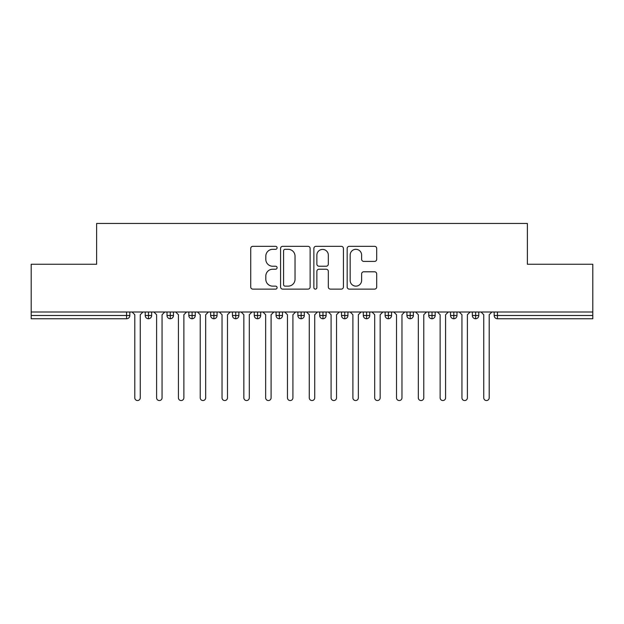 <?xml version="1.0" encoding="UTF-8"?>
<svg xmlns="http://www.w3.org/2000/svg" width="624" height="624" viewBox="0 0 624 624"><rect width="100%" height="100%" fill="white"/><g stroke="black" fill="none" stroke-linecap="round" stroke-linejoin="round"><path stroke-width="0.94" d="M277.103 247.814A1.498 1.498 0 0 0 275.605 246.316L252.86 246.316A2.137 2.137 0 0 0 250.723 248.461L250.723 286.993A2.137 2.137 0 0 0 252.86 289.13L275.605 289.13A1.498 1.498 0 0 0 277.103 287.633A1.498 1.498 0 0 0 275.605 286.135L272.665 286.135A6.848 6.848 0 0 1 265.816 279.287L265.816 276.073A6.848 6.848 0 0 1 272.665 269.225L275.605 269.225A1.498 1.498 0 0 0 277.103 267.727A1.498 1.498 0 0 0 275.605 266.23L272.665 266.23A6.848 6.848 0 0 1 265.816 259.373L265.816 256.168A6.848 6.848 0 0 1 272.665 249.319L275.605 249.319A1.498 1.498 0 0 0 277.103 247.814M374.564 261.409A2.137 2.137 0 0 0 376.701 259.272L376.701 248.461A2.137 2.137 0 0 0 374.564 246.316L349.3 246.316A2.137 2.137 0 0 0 347.162 248.461L347.162 286.993A2.137 2.137 0 0 0 349.3 289.13L374.564 289.13A2.137 2.137 0 0 0 376.701 286.993L376.701 273.936A2.137 2.137 0 0 0 374.564 271.791L363.753 271.791A2.137 2.137 0 0 0 361.616 273.936L361.616 280.41A5.725 5.725 0 0 1 355.883 286.135A5.725 5.725 0 0 1 350.158 280.41L350.158 255.044A5.725 5.725 0 0 1 355.883 249.319A5.725 5.725 0 0 1 361.616 255.044L361.616 259.272A2.137 2.137 0 0 0 363.753 261.409L374.564 261.409M31.2 312L592.8 312L592.8 264.241L527.374 264.241L527.374 223.454L96.626 223.454L96.626 264.241L31.2 264.241L31.2 315.487L126.563 315.487L126.563 312M310.128 248.461A2.137 2.137 0 0 0 307.983 246.316L282.727 246.316A2.137 2.137 0 0 0 280.582 248.461L280.582 286.993A2.137 2.137 0 0 0 282.727 289.13L307.983 289.13A2.137 2.137 0 0 0 310.128 286.993L310.128 248.461M316.017 246.316L341.273 246.316A2.137 2.137 0 0 1 343.418 248.461L343.418 286.993A2.137 2.137 0 0 1 341.273 289.13L330.463 289.13A2.137 2.137 0 0 1 328.325 286.993L328.325 271.362A2.137 2.137 0 0 0 326.18 269.225L319.012 269.225A2.137 2.137 0 0 0 316.867 271.362L316.867 287.633A1.498 1.498 0 0 1 315.37 289.13A1.498 1.498 0 0 1 313.872 287.633L313.872 248.461A2.137 2.137 0 0 1 316.017 246.316M129.831 312L129.831 315.487A3.268 3.268 0 0 1 126.563 318.763L31.2 318.763L31.2 315.487M592.8 312L592.8 318.763L497.437 318.763A3.268 3.268 0 0 1 494.169 315.487L494.169 312L494.169 315.487A3.268 3.268 0 0 0 497.437 318.763L497.437 315.487L592.8 315.487M148.481 318.763A3.268 3.268 0 0 1 145.213 315.487L145.213 312L145.213 315.487A3.268 3.268 0 0 0 148.481 318.763A3.268 3.268 0 0 0 151.648 315.494L151.648 315.494A3.268 3.268 0 0 1 148.481 318.763L148.481 315.487L151.648 315.487L151.648 312L151.648 315.487M148.481 312L148.481 315.487L145.213 315.487M126.563 318.763A3.268 3.268 0 0 0 129.831 315.487A3.268 3.268 0 0 1 126.563 318.763L126.563 315.487L129.831 315.487M170.29 312L170.29 315.487L167.021 315.487L167.021 312L167.021 315.487A3.268 3.268 0 0 0 170.29 318.763A3.268 3.268 0 0 0 173.456 315.494L173.456 315.494A3.268 3.268 0 0 1 170.29 318.763A3.268 3.268 0 0 1 167.021 315.487A3.268 3.268 0 0 0 170.29 318.763L170.29 315.487L173.456 315.487L173.456 312L173.456 315.487M192.098 312L192.098 315.487L188.83 315.487L188.83 312L188.83 315.487A3.268 3.268 0 0 0 192.098 318.763A3.268 3.268 0 0 0 195.265 315.494L195.265 315.494A3.268 3.268 0 0 1 192.098 318.763A3.268 3.268 0 0 1 188.83 315.487A3.268 3.268 0 0 0 192.098 318.763L192.098 315.487L195.265 315.487L195.265 312L195.265 315.487M213.907 312L213.907 315.487L210.639 315.487L210.639 312L210.639 315.487A3.268 3.268 0 0 0 213.907 318.763A3.268 3.268 0 0 0 217.074 315.494L217.074 315.494A3.268 3.268 0 0 1 213.907 318.763A3.268 3.268 0 0 1 210.639 315.487A3.268 3.268 0 0 0 213.907 318.763L213.907 315.487L217.074 315.487L217.074 312M235.724 312L235.724 318.763A3.268 3.268 0 0 1 232.448 315.487A3.268 3.268 0 0 0 235.724 318.763A3.268 3.268 0 0 1 232.448 315.487L232.448 312M238.883 312L238.883 315.494L232.448 315.487M257.533 312L257.533 315.487L254.257 315.487L254.257 312L254.257 315.487A3.268 3.268 0 0 0 257.533 318.763A3.268 3.268 0 0 0 260.692 315.494L260.692 315.494A3.268 3.268 0 0 1 257.533 318.763A3.268 3.268 0 0 1 254.257 315.487A3.268 3.268 0 0 0 257.533 318.763L257.533 315.487L260.692 315.487L260.692 312L260.692 315.487M279.341 318.763A3.268 3.268 0 0 1 276.065 315.487L276.065 312L276.065 315.487A3.268 3.268 0 0 0 279.341 318.763A3.268 3.268 0 0 0 282.5 315.494L282.5 312L282.5 315.487L279.341 315.487L279.341 318.763A3.268 3.268 0 0 0 282.5 315.494M301.15 312L301.15 315.487L297.882 315.487A3.268 3.268 0 0 0 301.15 318.763A3.268 3.268 0 0 1 297.882 315.487L297.882 312L297.882 315.487A3.268 3.268 0 0 0 301.15 318.763A3.268 3.268 0 0 0 304.309 315.494L304.309 312L304.309 315.487L301.15 315.487L301.15 318.763A3.268 3.268 0 0 0 304.309 315.494M322.959 312L322.959 315.487L319.691 315.487L319.691 312L319.691 315.487A3.268 3.268 0 0 0 322.959 318.763A3.268 3.268 0 0 0 326.118 315.494L326.118 315.494A3.268 3.268 0 0 1 322.959 318.763A3.268 3.268 0 0 1 319.691 315.487A3.268 3.268 0 0 0 322.959 318.763L322.959 315.487L326.118 315.487L326.118 312M344.768 312L344.768 315.487L341.5 315.487L341.5 312L341.5 315.487A3.268 3.268 0 0 0 344.768 318.763A3.268 3.268 0 0 0 347.935 315.494L347.935 315.494A3.268 3.268 0 0 1 344.768 318.763A3.268 3.268 0 0 1 341.5 315.487A3.268 3.268 0 0 0 344.768 318.763L344.768 315.487L347.935 315.487L347.935 312M366.577 312L366.577 315.487L363.308 315.487L363.308 312L363.308 315.487A3.268 3.268 0 0 0 366.577 318.763A3.268 3.268 0 0 0 369.743 315.494L369.743 315.494A3.268 3.268 0 0 1 366.577 318.763A3.268 3.268 0 0 1 363.308 315.487A3.268 3.268 0 0 0 366.577 318.763L366.577 315.487L369.743 315.487L369.743 312M388.385 312L388.385 315.487L385.117 315.487L385.117 312L385.117 315.487A3.268 3.268 0 0 0 388.385 318.763A3.268 3.268 0 0 0 391.552 315.494L391.552 315.494A3.268 3.268 0 0 1 388.385 318.763A3.268 3.268 0 0 1 385.117 315.487A3.268 3.268 0 0 0 388.385 318.763L388.385 315.487L391.552 315.487L391.552 312L391.552 315.487M410.202 312L410.202 315.487L406.926 315.487A3.268 3.268 0 0 0 410.202 318.763A3.268 3.268 0 0 1 406.926 315.487L406.926 312L406.926 315.487A3.268 3.268 0 0 0 410.202 318.763A3.268 3.268 0 0 0 413.361 315.494L413.361 312L413.361 315.487L410.202 315.487L410.202 318.763A3.268 3.268 0 0 0 413.361 315.494M432.011 312L432.011 315.487L428.735 315.487L428.735 312L428.735 315.487A3.268 3.268 0 0 0 432.011 318.763A3.268 3.268 0 0 0 435.17 315.494L435.17 315.494A3.268 3.268 0 0 1 432.011 318.763A3.268 3.268 0 0 1 428.735 315.487A3.268 3.268 0 0 0 432.011 318.763L432.011 315.487L435.17 315.487L435.17 312L435.17 315.487M453.82 312L453.82 318.763A3.268 3.268 0 0 1 450.544 315.487L450.544 312L450.544 315.487A3.268 3.268 0 0 0 453.82 318.763A3.268 3.268 0 0 0 456.979 315.494L456.979 312M475.628 312L475.628 318.763A3.268 3.268 0 0 1 472.352 315.487L472.352 312L472.352 315.487A3.268 3.268 0 0 0 475.628 318.763A3.268 3.268 0 0 0 478.787 315.494L478.787 312M235.724 318.763A3.268 3.268 0 0 0 238.883 315.494A3.268 3.268 0 0 1 235.724 318.763M279.341 312L279.341 315.487L276.065 315.487M285.082 249.319A1.498 1.498 0 0 0 283.585 250.817L283.585 284.638A1.498 1.498 0 0 0 285.082 286.135L288.187 286.135A6.848 6.848 0 0 0 295.035 279.287L295.035 256.168A6.848 6.848 0 0 0 288.187 249.319L285.082 249.319M328.325 255.146A5.725 5.725 0 0 0 322.6 249.421A5.725 5.725 0 0 0 316.867 255.146L316.867 264.085A2.137 2.137 0 0 0 319.012 266.23L326.18 266.23A2.137 2.137 0 0 0 328.325 264.085L328.325 255.146M132.07 312L134.8 314.73L134.8 397.823A2.73 2.73 0 0 0 137.522 400.546A2.73 2.73 0 0 0 140.252 397.823L140.252 314.73L142.974 312M153.878 312L156.608 314.73L156.608 397.823A2.73 2.73 0 0 0 159.331 400.546A2.73 2.73 0 0 0 162.061 397.823L162.061 314.73L164.783 312M175.687 312L178.417 314.73L178.417 397.823A2.73 2.73 0 0 0 181.139 400.546A2.73 2.73 0 0 0 183.869 397.823L183.869 314.73L186.592 312M197.496 312L200.226 314.73L200.226 397.823A2.73 2.73 0 0 0 202.948 400.546A2.73 2.73 0 0 0 205.678 397.823L205.678 314.73L208.4 312M219.313 312L222.035 314.73L222.035 397.823A2.73 2.73 0 0 0 224.765 400.546A2.73 2.73 0 0 0 227.487 397.823L227.487 314.73L230.217 312M241.121 312L243.844 314.73L243.844 397.823A2.73 2.73 0 0 0 246.574 400.546A2.73 2.73 0 0 0 249.296 397.823L249.296 314.73L252.026 312M262.93 312L265.652 314.73L265.652 397.823A2.73 2.73 0 0 0 268.382 400.546A2.73 2.73 0 0 0 271.105 397.823L271.105 314.73L273.835 312M284.739 312L287.461 314.73L287.461 397.823A2.73 2.73 0 0 0 290.191 400.546A2.73 2.73 0 0 0 292.913 397.823L292.913 314.73L295.643 312M306.548 312L309.27 314.73L309.27 397.823A2.73 2.73 0 0 0 312 400.546A2.73 2.73 0 0 0 314.73 397.823L314.73 314.73L317.452 312M328.357 312L331.087 314.73L331.087 397.823A2.73 2.73 0 0 0 333.809 400.546A2.73 2.73 0 0 0 336.539 397.823L336.539 314.73L339.261 312M350.165 312L352.895 314.73L352.895 397.823A2.73 2.73 0 0 0 355.618 400.546A2.73 2.73 0 0 0 358.348 397.823L358.348 314.73L361.07 312M371.974 312L374.704 314.73L374.704 397.823A2.73 2.73 0 0 0 377.426 400.546A2.73 2.73 0 0 0 380.156 397.823L380.156 314.73L382.879 312M393.783 312L396.513 314.73L396.513 397.823A2.73 2.73 0 0 0 399.235 400.546A2.73 2.73 0 0 0 401.965 397.823L401.965 314.73L404.687 312M415.6 312L418.322 314.73L418.322 397.823A2.73 2.73 0 0 0 421.052 400.546A2.73 2.73 0 0 0 423.774 397.823L423.774 314.73L426.504 312M437.408 312L440.131 314.73L440.131 397.823A2.73 2.73 0 0 0 442.861 400.546A2.73 2.73 0 0 0 445.583 397.823L445.583 314.73L448.313 312M459.217 312L461.939 314.73L461.939 397.823A2.73 2.73 0 0 0 464.669 400.546A2.73 2.73 0 0 0 467.392 397.823L467.392 314.73L470.122 312M481.026 312L483.748 314.73L483.748 397.823A2.73 2.73 0 0 0 486.478 400.546A2.73 2.73 0 0 0 489.2 397.823L489.2 314.73L491.93 312M497.437 312L497.437 315.487L494.169 315.487A3.268 3.268 0 0 0 497.437 318.763M456.979 315.487L450.544 315.487A3.268 3.268 0 0 0 453.82 318.763A3.268 3.268 0 0 0 456.979 315.494M478.787 315.487L472.352 315.487A3.268 3.268 0 0 0 475.628 318.763A3.268 3.268 0 0 0 478.787 315.494"/></g></svg>
